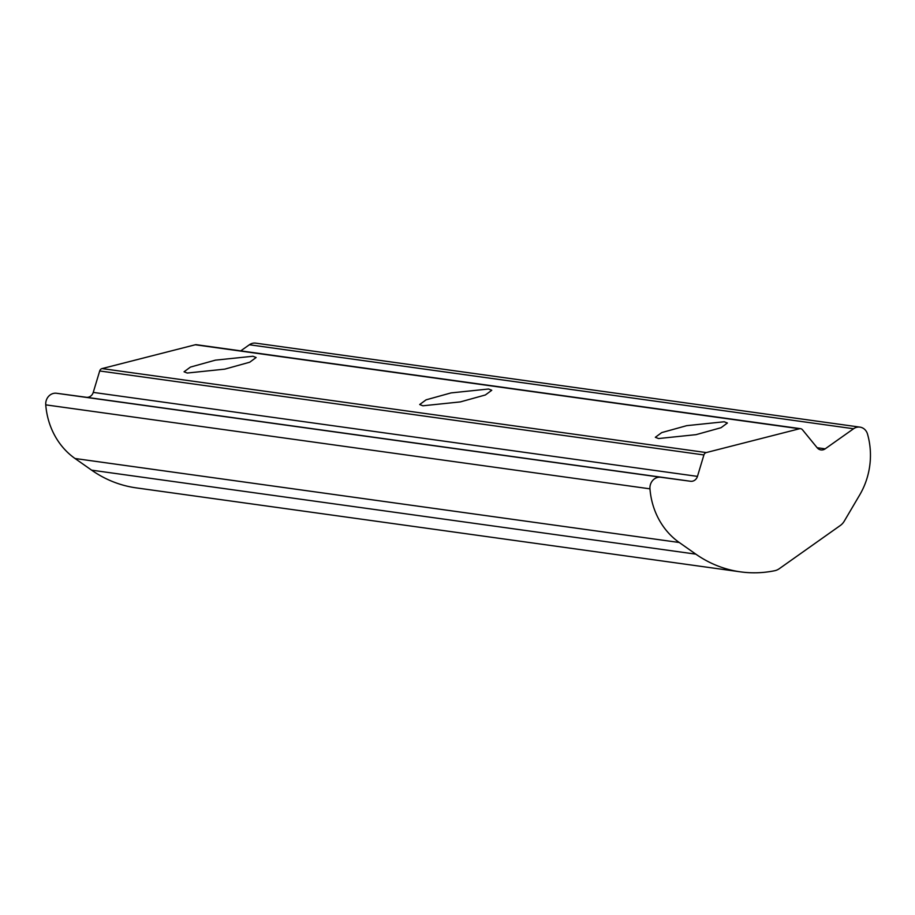 <?xml version="1.0" encoding="UTF-8"?>
<svg xmlns="http://www.w3.org/2000/svg" width="915" height="915" viewBox="0 0 915 915"><rect width="100%" height="100%" fill="white"/><g stroke="black" fill="none" stroke-linecap="round" stroke-linejoin="round"><path stroke-width="1.37" d="M252.917 356.255L215.425 360.144L190.434 367.087L184.052 371.787L187.255 373.034L224.747 369.145L249.738 362.214L256.12 357.513L252.917 356.255M488.564 389.012L451.072 392.901L426.081 399.832L419.688 404.533L422.89 405.791L460.382 401.902L485.373 394.971L491.767 390.27L488.564 389.012M724.2 421.769L686.719 425.658L661.728 432.589L655.334 437.29L658.537 438.548L696.029 434.659L721.02 427.717L727.402 423.016L724.2 421.769M859.734 494.878A71.221 64.073 97.9 0 0 869.181 441.202A71.221 64.073 97.9 0 0 867.512 434.087A10.477 9.425 97.9 0 0 859.951 427.122A10.477 9.425 97.9 0 0 853.581 428.746L825.181 448.842A6.988 6.279 -82.1 0 1 820.938 449.917A6.988 6.279 -82.1 0 1 817.187 447.767L802.466 429.764A3.488 3.145 97.9 0 0 799.481 428.758L706.266 452.57A3.488 3.145 97.9 0 0 703.91 454.949L697.459 476.383A6.988 6.279 -82.1 0 1 690.551 481.267L660.779 477.253A10.477 9.425 97.9 0 0 649.959 488.839A73.314 65.96 97.9 0 0 679.25 542.492L695.835 554.147A123.594 111.184 97.9 0 0 740.452 571.852A123.594 111.184 97.9 0 0 774.65 570.731A13.965 12.558 97.9 0 0 779.271 568.707L840.325 525.485A13.965 12.558 97.9 0 0 844.248 521.173L859.734 494.878M800.579 428.689L196.37 344.703A3.488 3.145 97.9 0 0 195.272 344.772L102.057 368.585A3.488 3.145 97.9 0 0 99.701 370.964L93.25 392.398A6.988 6.279 -82.1 0 1 86.342 397.282L56.57 393.267A10.477 9.425 97.9 0 0 45.75 404.853A73.314 65.96 97.9 0 0 75.041 458.507L91.626 470.161A123.594 111.184 97.9 0 0 136.244 487.878L740.452 571.852M859.951 427.122L255.743 343.148A10.477 9.425 97.9 0 0 249.372 344.761L240.737 350.868M91.626 470.161L695.835 554.147M75.041 458.507L679.25 542.492M45.75 404.853L649.959 488.839M56.57 393.267L660.779 477.253M86.342 397.282L690.551 481.267M93.25 392.398L697.459 476.383M99.701 370.964L703.91 454.949M102.057 368.585L706.266 452.57M195.272 344.772L799.481 428.758M817.152 447.732L825.181 448.842M249.372 344.761L853.581 428.746"/></g></svg>

